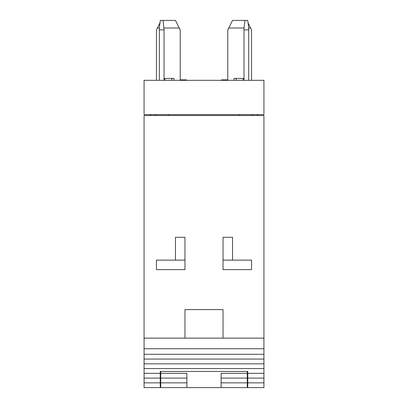 <?xml version="1.0" encoding="UTF-8"?>
<svg xmlns="http://www.w3.org/2000/svg" width="408" height="408" viewBox="0 0 408 408"><rect width="100%" height="100%" fill="white"/><g stroke="black" fill="none" stroke-linecap="round" stroke-linejoin="round"><path stroke-width="0.61" d="M243.433 78.428L242.862 80.33L243.433 78.428L244.015 78.428L235.916 78.428L236.487 80.33L235.916 78.428L233.968 78.428L233.968 80.33M244.015 80.33L244.015 28.009L228.735 28.009L227.781 29.912L227.781 79.856L227.781 34.67M150.725 115.53L150.725 114.577M257.275 114.577L257.275 115.53M263.93 114.577L144.07 114.577L144.07 80.33L263.93 80.33L263.93 114.577M168.326 114.577L168.326 115.53M155.484 114.577L155.484 115.53M239.674 114.577L239.674 115.53M252.516 115.53L252.516 114.577M247.284 371.428L247.284 373.33L221.126 373.33L221.126 387.6L160.716 387.6L160.716 382.842L186.874 382.842L186.874 373.33L160.716 373.33L160.716 371.428M221.126 382.842L247.284 382.842L247.284 387.6L221.126 387.6M186.874 387.6L186.874 382.842M160.716 382.842L160.716 378.089L186.874 378.089M221.126 378.089L247.284 378.089L247.284 382.842M160.716 378.089L160.716 373.33M247.284 373.33L247.284 378.089M174.032 80.33L174.032 78.428L174.032 80.33L174.032 78.428L172.084 78.428L171.513 80.33L172.084 78.428L164.047 78.428L164.567 78.428L165.138 80.33L164.567 78.428M235.916 78.428L233.968 78.428M227.781 79.856L221.6 79.856L221.6 80.33M248.712 80.33L248.712 28.009L250.614 28.009L251.563 29.912L251.563 80.33M248.712 28.009L247.758 20.4L232.54 20.4L228.735 28.009M250.614 28.009L248.074 22.935M186.4 80.33L186.4 79.856L180.219 79.856L180.219 34.67M159.35 28.009L160.298 20.4L163.093 20.4L164.047 29.912L159.35 29.912L159.35 28.009L157.386 28.009L156.437 29.912L156.437 80.33M159.35 80.33L159.35 29.912M164.047 80.33L164.047 29.912M247.758 382.842L263.93 382.842L263.93 387.6L247.758 387.6L247.758 371.428L160.242 371.428L160.242 387.6L160.716 387.6M263.93 382.842L263.93 115.53L144.07 115.53L144.07 338.135L263.93 338.135L223.028 338.135L223.028 309.595L184.972 309.595L184.972 338.135L144.07 338.135L144.07 348.733L263.93 348.733M247.758 378.089L263.93 378.089M247.284 387.6L247.758 387.6M160.242 387.6L144.07 387.6L144.07 378.089L160.242 378.089M144.07 378.089L144.07 368.572L263.93 368.572M247.758 373.33L263.93 373.33M144.07 382.842L160.242 382.842M144.07 373.33L160.242 373.33M160.242 379.991L160.716 379.991M247.284 379.991L247.758 379.991M144.07 368.572L144.07 348.733M144.07 363.819L263.93 363.819M144.07 359.06L263.93 359.06M144.07 354.307L263.93 354.307M175.46 260.125L175.46 237.293L184.972 237.293L184.972 260.125L156.437 260.125L156.437 269.637L184.972 269.637L184.972 260.125M232.54 260.125L232.54 237.293L223.028 237.293L223.028 260.125L251.563 260.125L251.563 269.637L223.028 269.637L223.028 260.125M174.032 78.428L172.084 78.428M180.219 79.856L180.219 29.912L179.265 28.009L164.047 28.009M179.265 28.009L175.46 20.4L163.093 20.4M160.002 22.782L157.386 28.009M244.015 29.912L248.712 29.912M244.015 28.009L244.963 20.4M160.716 381.893L160.242 381.893M247.758 381.893L247.284 381.893"/></g></svg>

